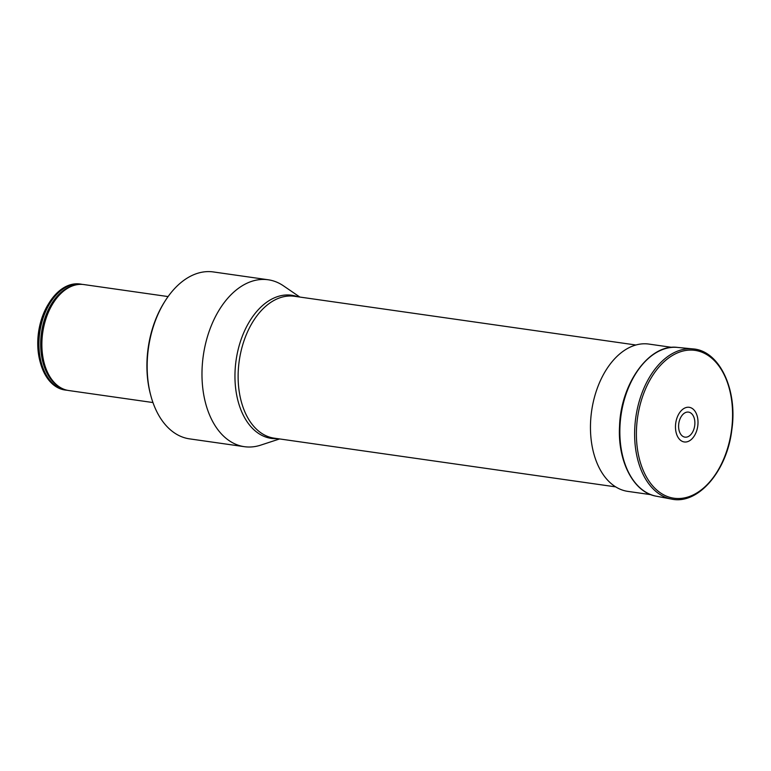<?xml version="1.0" encoding="UTF-8"?>
<svg xmlns="http://www.w3.org/2000/svg" width="771" height="771" viewBox="0 0 771 771"><rect width="100%" height="100%" fill="white"/><g stroke="black" fill="none" stroke-linecap="round" stroke-linejoin="round"><path stroke-width="1.16" d="M151.145 396.795L150.798 395.533A82.198 52.168 -81.9 0 1 164.03 302.714L164.734 301.596A84.299 53.507 98.1 0 0 151.145 396.795A84.299 53.507 98.1 0 0 189.541 438.863L244.359 446.679A84.299 53.507 -81.9 0 1 203.293 355.662A84.299 53.507 -81.9 0 1 268.173 279.767A84.299 53.507 -81.9 0 1 283.468 285.839L299.852 297.057M279.613 438.94L260.743 445.127A84.299 53.507 -81.9 0 1 244.359 446.679M268.173 279.767L213.355 271.941A84.299 53.507 98.1 0 0 164.734 301.596M152.966 402.549L68.783 390.54A53.527 33.972 -81.9 0 1 59.569 387.013A53.527 33.972 -81.9 0 1 42.704 332.754A53.527 33.972 -81.9 0 1 74.064 285.376A53.527 33.972 -81.9 0 1 83.894 284.566L168.088 296.575M82.275 284.403A53.527 33.972 98.1 0 0 80.676 284.104A53.527 33.972 98.1 0 0 39.485 332.301A53.527 33.972 98.1 0 0 65.554 390.078A53.527 33.972 98.1 0 0 67.173 390.251M80.348 284.065A53.527 33.972 98.1 0 0 80.03 284.017A53.527 33.972 98.1 0 0 49.151 302.839A53.527 33.972 98.1 0 0 40.535 363.286A53.527 33.972 98.1 0 0 64.909 389.991A53.527 33.972 98.1 0 0 65.236 390.03M49.151 302.839L48.457 303.957A51.416 32.633 98.1 0 0 40.179 362.013L40.535 363.286M650.965 494.683L627.864 491.387A74.401 47.224 -81.9 0 1 590.971 416.542A74.401 47.224 -81.9 0 1 641.857 343.905A74.401 47.224 -81.9 0 1 648.883 344.078L671.975 347.374M678.615 425.361A12.644 8.028 -81.9 0 1 691.317 413.401A12.644 8.028 -81.9 0 1 690.286 435.133A12.644 8.028 -81.9 0 1 678.615 425.361M675.502 425.64A17.492 11.102 -81.9 0 1 693.071 409.093A17.492 11.102 -81.9 0 1 691.654 439.162A17.492 11.102 -81.9 0 1 675.502 425.64M635.921 345.003L294.387 296.276A71.655 45.479 98.1 0 0 287.622 296.112A71.655 45.479 98.1 0 0 238.615 366.071A71.655 45.479 98.1 0 0 274.148 438.159L615.682 486.877M277.396 438.622A72.291 45.884 -81.9 0 1 236.08 360.346A72.291 45.884 -81.9 0 1 297.645 296.739M74.064 285.376L72.435 285.868A52.775 33.5 98.1 0 0 41.509 332.59A52.775 33.5 98.1 0 0 58.133 386.088L59.569 387.013M80.839 284.354A53.305 33.837 98.1 0 0 39.755 332.34A53.305 33.837 98.1 0 0 65.776 389.895M634.745 428.541A75.876 48.159 -81.9 0 1 692.83 348.897C719.488 350.506 737.905 389.798 731.775 430.179C726.908 471.351 697.861 505.092 671.406 499.059A75.876 48.159 -81.9 0 1 634.745 428.541M636.518 428.618A74.671 47.397 -81.9 0 1 711.498 357.985A74.671 47.397 -81.9 0 1 705.436 486.337A74.671 47.397 -81.9 0 1 636.518 428.618M671.406 499.059L656.285 496.196A75.172 47.715 -81.9 0 1 619.971 426.334A75.172 47.715 -81.9 0 1 677.516 347.413L692.83 348.897M64.909 389.991L65.554 390.078M80.03 284.017L80.676 284.104M656.285 496.196C633.598 492.524 617.484 461.203 619.547 426.209C620.761 383.322 649.558 343.509 677.516 347.413"/></g></svg>
